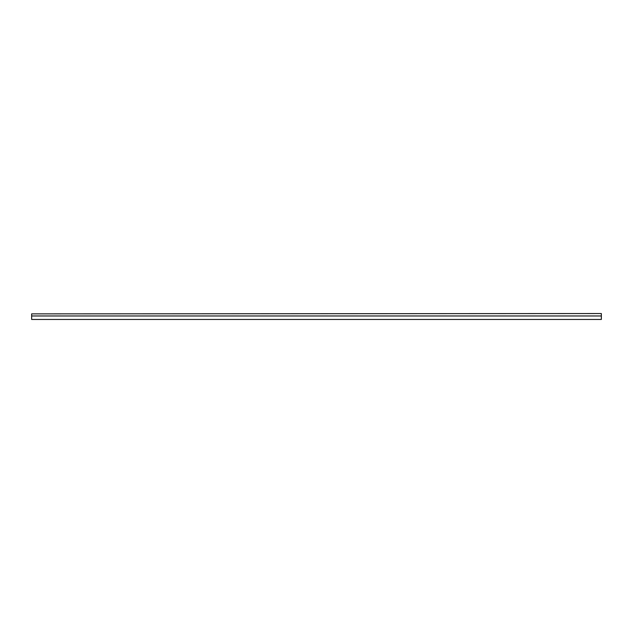 <?xml version="1.0" encoding="UTF-8"?>
<svg xmlns="http://www.w3.org/2000/svg" width="633" height="633" viewBox="0 0 633 633"><rect width="100%" height="100%" fill="white"/><g stroke="black" fill="none" stroke-linecap="round" stroke-linejoin="round"><path stroke-width="0.95" d="M601.35 313.549L31.65 313.873L601.35 313.549M31.65 315.97L31.65 319.451L601.35 319.451L601.35 315.97L31.65 315.97L31.65 313.873M601.35 315.97L601.35 313.873"/></g></svg>
